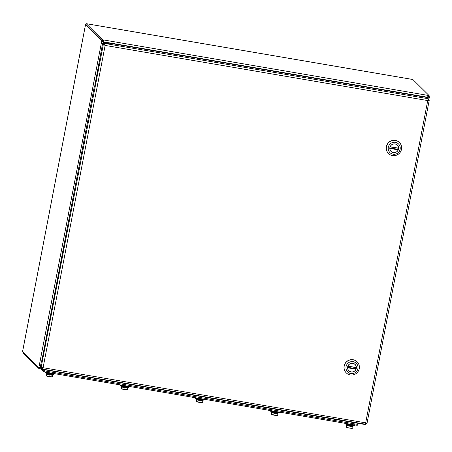 <?xml version="1.0" encoding="UTF-8"?>
<svg xmlns="http://www.w3.org/2000/svg" width="452" height="452" viewBox="0 0 452 452"><rect width="100%" height="100%" fill="white"/><g stroke="black" fill="none" stroke-linecap="round" stroke-linejoin="round"><path stroke-width="0.68" d="M42.16 369.058L365.589 424.338L365.679 422.852L367.013 423.36L429.242 100.203L427.739 100.57L428.298 98.745L104.717 43.437L105.141 45.426L103.333 44.403L41.081 367.668L43.081 367.708L42.087 369.058L365.6 424.236M367.013 423.36L365.679 422.914M428.27 98.847L427.999 99.83M105.141 45.426L427.739 100.57L365.679 422.852L43.081 367.708L105.141 45.426L102.581 43.658L94.57 86.88L94.304 86.62L94.609 86.671M94.304 86.62L41.77 361.052L41.511 360.798L40.33 366.922L41.081 367.668L42.369 367.702M42.923 367.555L42.211 368.018L42.019 369.03L40.81 367.403M365.595 424.343L365.521 422.699L365.984 423.117M428.225 99.112L429.231 100.107L428.219 100.005M428.061 99.779L427.586 100.417M428.298 98.745L427.021 97.479L103.44 42.172L104.717 43.437L104.519 44.449L104.983 45.273M106.096 43.053L108.678 43.522L106.096 43.053M104.344 44.573L103.587 43.833L102.581 43.658M41.511 360.798L41.81 360.849M103.44 42.172L103.248 43.189L104.519 44.449M102.694 40.849L101.779 40.844L103.446 41.912M39.872 367.713L38.849 367.606L22.6 351.526L22.719 350.893M85.445 25.182L85.535 24.691L101.79 40.776L102.802 40.951M411.636 79.298A1.701 0.294 99.7 0 1 411.67 79.292A1.701 0.294 99.7 0 1 411.704 79.315L412.851 79.507L429.101 95.592L428.908 96.609L428.264 96.496L429.394 96.773L428.959 96.344M102.966 40.895L103.734 41.895L103.163 39.878L102.966 40.895L102.31 40.782L86.061 24.696L86.253 23.685L87.4 23.877A1.701 0.294 -80.3 0 0 87.366 23.86A1.701 0.294 -80.3 0 0 87.326 23.866M428.36 96.739L427.863 97.457L429.383 96.847L428.389 96.604M39.239 367.674L39.996 367.888L39.838 368.922L365.114 424.524L39.889 368.917M86.162 24.798L85.535 24.691M103.401 41.866L102.785 41.019M39.324 367.617L38.849 367.606M39.878 367.713L40.736 367.273M102.31 40.782L102.508 39.765L86.253 23.685M427.586 97.123L428.4 95.96M366.465 423.569L365.758 423.484M23.041 351.955L22.894 352.707L39.149 368.792L39.341 367.775M365.939 423.603L365.741 424.614L365.137 424.513M40.861 367.453L40.042 367.894M39.149 368.792L39.804 368.905L41.013 367.606M101.79 40.776L38.866 367.538M429.101 95.592L428.445 95.479L427.196 97.66L427.705 97.304M428.445 95.479L102.508 39.765M428.852 99.734L429.394 96.773M40.804 367.448L39.075 367.606M103.581 41.742L103.932 42.256M365.775 423.417L366.346 423.513M365.199 422.863L366.493 423.564L365.47 423.371M103.988 42.268L103.734 41.895L427.739 97.276M427.355 97.813L427.863 97.457L427.722 98.18M41.414 369.194L43.612 371.363L43.804 370.346L42.889 369.442L43.804 370.346A3.514 0.418 10.9 0 0 47.742 371.448L354.871 423.948A3.514 0.418 10.9 0 0 357.798 424.095A3.514 0.418 10.9 0 0 357.764 424.016M354.679 424.965A3.514 0.418 10.9 0 0 357.605 425.112L357.798 424.095A3.514 0.418 10.9 0 1 354.871 423.948L354.679 424.965L47.545 372.465A3.514 0.418 10.9 0 1 43.612 371.363M43.946 369.623L43.804 370.346A3.514 0.418 10.9 0 0 47.742 371.448L354.871 423.948L355.091 422.806M33.307 362.854L33.838 363.38L33.521 363.385M33.538 363.402L33.533 363.402A3.079 0.367 10.9 0 0 33.538 363.402A3.079 0.367 10.9 0 0 33.889 363.583M346.859 424.795A3.079 0.367 10.9 0 0 346.791 424.852A3.079 0.367 10.9 0 0 349.221 425.688A3.079 0.367 10.9 0 0 352.633 426.106A3.079 0.367 10.9 0 0 352.837 426.016A3.079 0.367 10.9 0 0 352.797 425.937M346.791 424.852L346.724 425.196A3.079 0.367 10.9 0 0 346.757 425.264A3.079 0.367 10.9 0 0 348.65 425.914A3.079 0.367 10.9 0 0 351.639 426.428A3.079 0.367 10.9 0 0 352.566 426.445A3.079 0.367 10.9 0 0 352.775 426.36L352.837 426.016M346.757 425.027L347.023 425.53L350.277 426.304L352.78 426.326M346.492 425.004L346.396 427.157L346.712 427.151L347.023 425.53M352.583 428.225L352.328 428.315A3.079 0.367 10.9 0 1 351.277 428.315A3.079 0.367 10.9 0 1 348.289 427.807A3.079 0.367 10.9 0 1 346.413 427.174L346.413 427.174A3.079 0.367 10.9 0 0 346.413 427.174L348.289 427.807L352.374 428.18M353.001 426.552L352.69 428.174M350.277 426.304L349.967 427.925M345.554 423.405L345.464 423.852A4.571 0.542 10.9 0 0 345.554 423.987A4.571 0.542 10.9 0 0 345.983 424.219A4.571 0.542 10.9 0 0 350.492 425.366A4.571 0.542 10.9 0 0 354.306 425.677A4.571 0.542 10.9 0 0 354.441 425.581L354.537 425.066A4.571 0.542 -169.1 0 1 351.085 424.931A4.571 0.542 -169.1 0 1 346.085 423.705A4.571 0.542 -169.1 0 1 345.588 423.411M354.187 424.88A4.221 0.497 -169.1 0 1 350.792 424.665A4.221 0.497 -169.1 0 1 346.424 423.569A4.221 0.497 -169.1 0 1 346.351 423.541M46.55 373.465A3.079 0.367 10.9 0 0 46.483 373.522A3.079 0.367 10.9 0 0 48.918 374.352A3.079 0.367 10.9 0 0 52.325 374.77A3.079 0.367 10.9 0 0 52.534 374.685A3.079 0.367 10.9 0 0 52.488 374.606M46.483 373.522L46.42 373.861A3.079 0.367 10.9 0 0 46.454 373.934A3.079 0.367 10.9 0 0 48.347 374.584A3.079 0.367 10.9 0 0 51.336 375.092A3.079 0.367 10.9 0 0 52.262 375.115A3.079 0.367 10.9 0 0 52.466 375.03L52.534 374.685M46.449 373.697L46.72 374.194L49.974 374.968L52.472 374.996M46.189 373.674L46.087 375.827L46.403 375.821L46.72 374.194M46.087 375.827L47.98 376.476L52.07 376.849M52.698 375.216L52.387 376.844M49.974 374.968L49.658 376.595M46.104 375.844L46.104 375.838A3.079 0.367 10.9 0 0 46.104 375.844A3.079 0.367 10.9 0 0 47.98 376.476A3.079 0.367 10.9 0 0 50.969 376.985A3.079 0.367 10.9 0 0 52.02 376.979L52.279 376.895M45.256 372.002L45.16 372.516A4.571 0.542 10.9 0 0 45.251 372.657A4.571 0.542 10.9 0 0 45.68 372.889A4.571 0.542 10.9 0 0 50.183 374.03A4.571 0.542 10.9 0 0 53.997 374.341A4.571 0.542 10.9 0 0 54.133 374.245L54.234 373.731A4.571 0.542 -169.1 0 1 50.777 373.601A4.571 0.542 -169.1 0 1 45.776 372.375A4.571 0.542 -169.1 0 1 45.256 372.002A4.571 0.542 -169.1 0 1 45.268 371.979M53.878 373.55A4.221 0.497 -169.1 0 1 50.488 373.335A4.221 0.497 -169.1 0 1 46.115 372.239A4.221 0.497 -169.1 0 1 45.884 372.132M121.628 386.296A3.079 0.367 10.9 0 0 121.56 386.353A3.079 0.367 10.9 0 0 125.046 387.387A3.079 0.367 10.9 0 0 127.611 387.517A3.079 0.367 10.9 0 0 127.566 387.437M121.56 386.353L121.498 386.697A3.079 0.367 10.9 0 0 121.531 386.765A3.079 0.367 10.9 0 0 123.424 387.415A3.079 0.367 10.9 0 0 124.978 387.731A3.079 0.367 10.9 0 0 126.413 387.929A3.079 0.367 10.9 0 0 127.543 387.861L127.611 387.517M121.526 386.528L121.797 387.031L125.051 387.805L127.549 387.827M121.797 387.031L121.481 388.652L121.164 388.658L121.266 386.505M127.775 388.053L127.458 389.675L127.142 389.68M125.051 387.805L124.735 389.426L127.458 389.675M127.357 389.726L127.097 389.816A3.079 0.367 10.9 0 1 126.046 389.816A3.079 0.367 10.9 0 1 123.057 389.308A3.079 0.367 10.9 0 1 121.181 388.675L121.181 388.675A3.079 0.367 10.9 0 1 121.176 388.669L124.735 389.426M120.322 384.906L120.238 385.353A4.571 0.542 10.9 0 0 120.328 385.488A4.571 0.542 10.9 0 0 124.012 386.624A4.571 0.542 10.9 0 0 128.622 387.228A4.571 0.542 10.9 0 0 129.074 387.178A4.571 0.542 10.9 0 0 129.21 387.081L129.312 386.567A4.571 0.542 -169.1 0 1 128.718 386.714A4.571 0.542 -169.1 0 1 123.893 386.064A4.571 0.542 -169.1 0 1 120.356 384.912M128.956 386.381A4.221 0.497 -169.1 0 1 128.453 386.466A4.221 0.497 -169.1 0 1 124.707 386.008A4.221 0.497 -169.1 0 1 121.119 385.042M196.705 399.127A3.079 0.367 10.9 0 0 196.637 399.184A3.079 0.367 10.9 0 0 200.123 400.223A3.079 0.367 10.9 0 0 202.682 400.348A3.079 0.367 10.9 0 0 202.643 400.274M196.637 399.184L196.569 399.528A3.079 0.367 10.9 0 0 196.609 399.602A3.079 0.367 10.9 0 0 198.496 400.246A3.079 0.367 10.9 0 0 200.055 400.562A3.079 0.367 10.9 0 0 201.49 400.76A3.079 0.367 10.9 0 0 202.62 400.692L202.682 400.348M196.603 399.365L196.869 399.862L200.123 400.636L202.626 400.664M196.869 399.862L196.558 401.483L196.241 401.495L196.343 399.336M202.852 400.884L202.536 402.506L202.219 402.512M200.123 400.636L199.812 402.257L202.536 402.506M196.241 401.495L199.812 402.257M196.258 401.506L196.258 401.506A3.079 0.367 10.9 0 0 196.258 401.506A3.079 0.367 10.9 0 0 198.134 402.139A3.079 0.367 10.9 0 0 201.123 402.653A3.079 0.367 10.9 0 0 202.174 402.647L202.434 402.562M195.4 397.737L195.315 398.184A4.571 0.542 10.9 0 0 195.4 398.325A4.571 0.542 10.9 0 0 199.089 399.455A4.571 0.542 10.9 0 0 203.694 400.06A4.571 0.542 10.9 0 0 204.151 400.009A4.571 0.542 10.9 0 0 204.287 399.913L204.389 399.398A4.571 0.542 -169.1 0 1 203.795 399.545A4.571 0.542 -169.1 0 1 198.97 398.896A4.571 0.542 -169.1 0 1 195.433 397.743M204.033 399.212A4.221 0.497 -169.1 0 1 203.53 399.297A4.221 0.497 -169.1 0 1 199.784 398.845A4.221 0.497 -169.1 0 1 196.196 397.873M271.782 411.964A3.079 0.367 10.9 0 0 271.714 412.021A3.079 0.367 10.9 0 0 275.195 413.055A3.079 0.367 10.9 0 0 277.76 413.184A3.079 0.367 10.9 0 0 277.72 413.105M271.714 412.021L271.646 412.36A3.079 0.367 10.9 0 0 271.68 412.433A3.079 0.367 10.9 0 0 273.573 413.083A3.079 0.367 10.9 0 0 275.132 413.399A3.079 0.367 10.9 0 0 276.562 413.591A3.079 0.367 10.9 0 0 277.697 413.523L277.76 413.184M271.68 412.196L271.946 412.693L275.2 413.467L277.703 413.495M271.946 412.693L271.635 414.32L271.319 414.326L271.42 412.173M277.923 413.716L277.613 415.343L277.296 415.348M275.2 413.467L274.889 415.094L277.613 415.343M271.319 414.326L274.889 415.094M271.336 414.343L271.336 414.337A3.079 0.367 10.9 0 0 271.336 414.343A3.079 0.367 10.9 0 0 273.211 414.976A3.079 0.367 10.9 0 0 276.2 415.484A3.079 0.367 10.9 0 0 277.251 415.478L277.511 415.394M270.477 410.569L270.392 411.015A4.571 0.542 10.9 0 0 270.477 411.156A4.571 0.542 10.9 0 0 274.166 412.292A4.571 0.542 10.9 0 0 278.771 412.896A4.571 0.542 10.9 0 0 279.229 412.84A4.571 0.542 10.9 0 0 279.364 412.744L279.46 412.23A4.571 0.542 -169.1 0 1 278.873 412.382A4.571 0.542 -169.1 0 1 274.048 411.732A4.571 0.542 -169.1 0 1 270.511 410.574M279.11 412.049A4.221 0.497 -169.1 0 1 278.607 412.134A4.221 0.497 -169.1 0 1 274.861 411.676A4.221 0.497 -169.1 0 1 271.273 410.704M395.054 143.922A4.458 4.356 -45.3 0 1 397.314 151.335A4.458 4.356 -45.3 0 1 390.33 146.278A4.458 4.356 -45.3 0 1 397.348 145.103A4.458 4.356 -45.3 0 1 397.314 151.335A4.458 4.356 -45.3 0 1 390.33 146.278A4.458 4.356 -45.3 0 1 395.054 143.922M400.127 149.279A6.091 5.955 -45.3 0 1 390.268 152.906A6.091 5.955 -45.3 0 1 392.251 142.623A6.091 5.955 -45.3 0 1 400.127 149.279A6.091 5.955 -45.3 0 1 390.268 152.906A6.091 5.955 -45.3 0 1 392.251 142.623A6.091 5.955 -45.3 0 1 400.127 149.279M401.489 149.313A7.752 7.577 134.7 0 0 387.211 144.561A7.752 7.577 134.7 0 0 396.189 155.307A7.752 7.577 134.7 0 0 395.421 140.47A7.752 7.577 134.7 0 0 388.517 153.533A7.752 7.577 134.7 0 0 401.489 149.313M395.342 140.386A7.752 7.577 134.7 0 0 388.432 153.448A7.752 7.577 134.7 0 1 395.342 140.386A7.752 7.577 134.7 0 1 399.336 142.436A7.752 7.577 134.7 0 0 395.342 140.386M398.189 148.256A4.373 4.277 -45.3 0 1 397.958 149.307L398.206 149.844A4.373 4.277 -45.3 0 1 389.89 148.42L389.816 148.12M390.082 146.838L398.54 148.115A4.373 4.277 -45.3 0 0 390.223 146.697L398.506 148.307L390.121 146.872M389.833 147.917L397.958 149.307M352.814 363.272A4.458 4.356 -45.3 0 1 355.074 370.685A4.458 4.356 -45.3 0 1 348.091 365.628A4.458 4.356 -45.3 0 1 355.108 364.453A4.458 4.356 -45.3 0 1 355.074 370.685A4.458 4.356 -45.3 0 1 348.091 365.628A4.458 4.356 -45.3 0 1 352.814 363.272M357.888 368.629A6.091 5.955 -45.3 0 1 348.029 372.256A6.091 5.955 -45.3 0 1 350.012 361.973A6.091 5.955 -45.3 0 1 357.888 368.629A6.091 5.955 -45.3 0 1 348.029 372.256A6.091 5.955 -45.3 0 1 350.012 361.973A6.091 5.955 -45.3 0 1 357.888 368.629M359.25 368.657A7.752 7.577 134.7 0 0 344.972 363.911A7.752 7.577 134.7 0 0 353.95 374.657A7.752 7.577 134.7 0 0 353.181 359.815A7.752 7.577 134.7 0 0 346.277 372.883A7.752 7.577 134.7 0 0 359.25 368.657M353.102 359.736A7.752 7.577 134.7 0 0 346.192 372.798A7.752 7.577 134.7 0 1 353.102 359.736A7.752 7.577 134.7 0 1 357.097 361.781A7.752 7.577 134.7 0 0 353.102 359.736M355.95 367.606A4.373 4.277 -45.3 0 1 355.718 368.657L355.967 369.194A4.373 4.277 -45.3 0 1 347.65 367.77L347.577 367.47M347.842 366.188L356.3 367.465A4.373 4.277 -45.3 0 0 347.983 366.047L356.261 367.657L347.882 366.222M347.594 367.267L355.718 368.657M22.707 350.961L85.428 25.255M87.4 23.877L411.704 79.315M103.22 43.765L103.316 43.256M47.963 370.312L47.545 372.465M389.861 148.166L398.252 149.601M398.206 149.844L389.89 148.42M347.622 367.516L356.012 368.951M355.967 369.194L347.65 367.77M22.69 350.921L85.411 25.216M87.366 23.86L411.67 79.292M357.956 423.298L357.798 424.095M345.554 423.987C348.243 425.722 351.159 426.281 354.306 425.677M45.251 372.657C47.935 374.392 50.85 374.951 53.997 374.341M120.328 385.488C123.012 387.223 125.927 387.782 129.074 387.178M195.4 398.325C198.089 400.054 201.004 400.619 204.151 400.009M270.477 411.156C273.166 412.891 276.082 413.45 279.229 412.84M390.545 150.787L391.138 151.375M396.698 144.572L397.291 145.16M348.306 370.137L348.899 370.725M354.458 363.922L355.052 364.51"/></g></svg>
